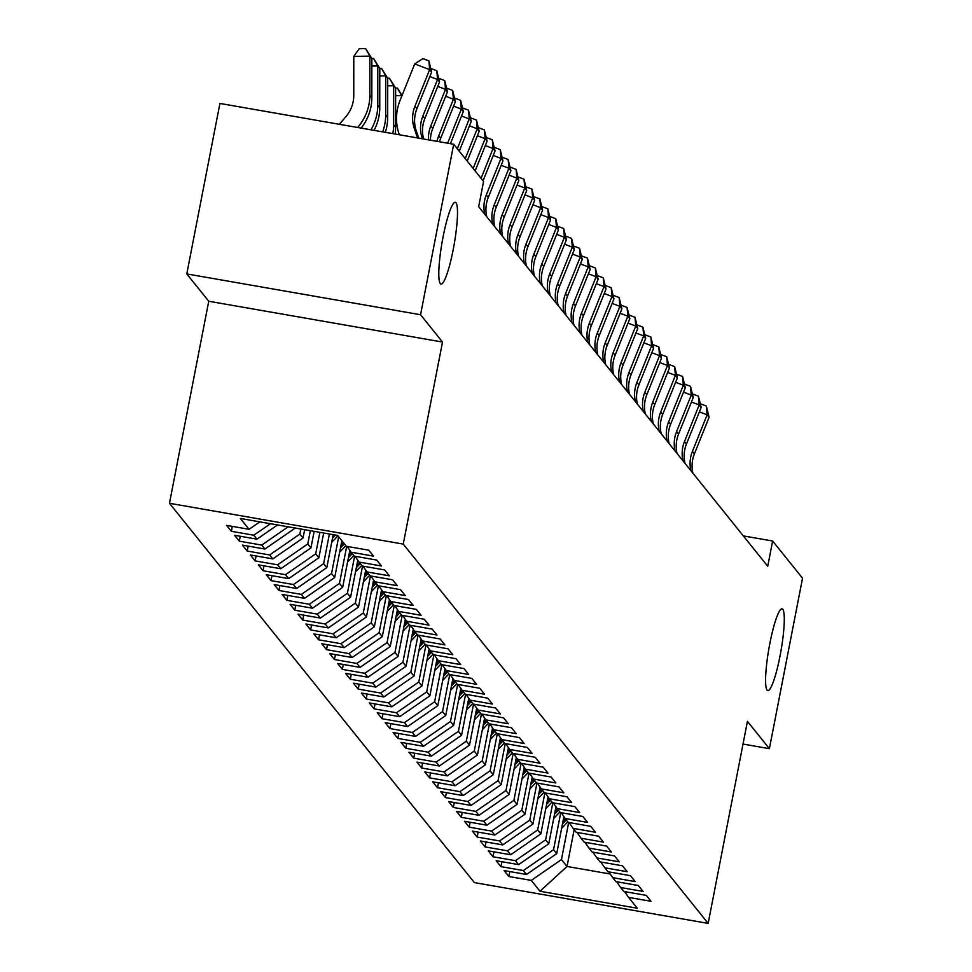 <?xml version="1.0" encoding="UTF-8"?>
<svg xmlns="http://www.w3.org/2000/svg" width="972" height="972" viewBox="0 0 972 972"><rect width="100%" height="100%" fill="white"/><g stroke="black" fill="none" stroke-linecap="round" stroke-linejoin="round"><path stroke-width="1.46" d="M769.86 643.415A41.504 6.136 -80.1 0 1 782.071 608.837A41.504 6.136 -80.1 0 1 780.018 656.039A41.504 6.136 -80.1 0 1 767.807 690.606A41.504 6.136 -80.1 0 1 769.86 643.415M443.074 236.889A41.504 6.136 -80.1 0 1 455.285 202.31A41.504 6.136 -80.1 0 1 453.219 249.512A41.504 6.136 -80.1 0 1 441.009 284.079A41.504 6.136 -80.1 0 1 443.074 236.889M169.468 503.289L474.385 882.6L708.163 923.4L403.246 544.089L169.468 503.289L208.749 301.247L442.515 342.047L420.56 314.734L186.782 273.922L208.749 301.247M186.782 273.922L219.927 103.445L453.693 144.257L420.56 314.734M574.16 829.687L567.016 866.465L540.007 891.251L637.304 908.237L628.58 897.387L651.009 901.299L646.259 895.382L623.83 891.47L620.658 887.521L643.087 891.446L638.325 885.516L615.896 881.604L612.725 877.667L635.153 881.58L630.403 875.663L607.974 871.75L604.803 867.802L627.232 871.714L622.469 865.797L600.04 861.885L596.869 857.936L619.298 861.848L614.547 855.931L592.118 852.019L588.947 848.07L611.376 851.994L606.613 846.077L584.184 842.153L581.013 838.216L603.442 842.129L598.691 836.212L576.262 832.299L573.091 828.351L595.52 832.263L590.757 826.346L568.328 822.433L565.157 818.485L587.586 822.409L582.836 816.48L560.407 812.568L557.235 808.631L579.664 812.543L574.902 806.626L552.473 802.714L549.302 798.765L571.73 802.678L566.98 796.761L544.551 792.848L541.38 788.899L563.809 792.812L559.046 786.895L536.617 782.982L533.446 779.034L555.875 782.958L551.124 777.041L528.695 773.117L525.524 769.18L547.953 773.092L543.19 767.175L520.761 763.263L517.59 759.314L540.019 763.227L535.268 757.309L512.839 753.397L509.668 749.448L532.097 753.373L527.334 747.444L504.905 743.531L501.734 739.595L524.163 743.507L519.413 737.59L496.984 733.678L493.812 729.729L516.241 733.641L511.479 727.724L489.05 723.812L485.879 719.863L508.307 723.776L503.557 717.858L481.128 713.946L477.957 709.997L500.386 713.922L495.623 708.005L473.194 704.08L470.023 700.144L492.452 704.056L487.701 698.139L465.272 694.227L462.101 690.278L484.53 694.19L479.767 688.273L457.338 684.361L454.167 680.412L476.596 684.337L471.845 678.407L449.404 674.495L446.233 670.558L468.674 674.471L463.911 668.554L441.482 664.641L438.311 660.693L460.74 664.605L455.99 658.688L433.548 654.776L430.377 650.827L452.818 654.739L448.056 648.822L425.627 644.91L422.456 640.961L444.884 644.886L440.134 638.969L417.693 635.044L414.522 631.107L436.963 635.02L432.2 629.103L409.771 625.19L406.6 621.242L429.029 625.154L424.278 619.237L401.837 615.325L398.666 611.376L421.107 615.3L416.344 609.383L393.915 605.459L390.744 601.522L413.173 605.435L408.41 599.517L385.981 595.605L382.81 591.656L405.239 595.569L400.488 589.652L378.059 585.739L374.888 581.791L397.317 585.703L392.554 579.786L370.125 575.874L366.954 571.925L389.383 575.849L384.633 569.932L362.204 566.008L359.033 562.071L381.461 565.983L376.699 560.066L354.27 556.154L351.099 552.205L373.527 556.118L368.777 550.201L346.348 546.288L337.624 535.438L240.327 518.453L249.051 529.303L226.61 525.39L231.372 531.307L253.801 535.22L256.973 539.168L234.544 535.256L239.294 541.173L261.735 545.085L264.906 549.034L242.465 545.122L247.228 551.039L269.657 554.951L272.828 558.888L250.399 554.976L255.162 560.893L277.591 564.805L280.762 568.754L258.333 564.841L263.084 570.758L285.513 574.671L288.684 578.619L266.255 574.707L271.018 580.624L293.447 584.537L296.618 588.485L274.189 584.561L278.94 590.478L301.369 594.402L304.54 598.339L282.111 594.427L286.874 600.344L309.303 604.256L312.474 608.205L290.045 604.292L294.795 610.209L317.224 614.122L320.396 618.071L297.967 614.158L302.729 620.075L325.158 623.988L328.329 627.924L305.901 624.012L310.651 629.929L333.08 633.841L336.251 637.79L313.822 633.878L318.585 639.795L341.014 643.707L344.185 647.656L321.756 643.743L326.507 649.661L348.936 653.573L352.107 657.522L329.678 653.597L334.441 659.514L356.87 663.439L360.041 667.375L337.612 663.463L342.363 669.38L364.792 673.292L367.963 677.241L345.534 673.329L350.297 679.246L372.726 683.158L375.897 687.107L353.468 683.194L358.218 689.112L380.647 693.024L383.818 696.96L361.39 693.048L366.152 698.965L388.581 702.878L391.752 706.826L369.324 702.914L374.074 708.831L396.503 712.743L399.674 716.692L377.245 712.78L382.008 718.697L404.437 722.609L407.608 726.558L385.179 722.633L389.93 728.55L412.359 732.475L415.53 736.412L393.101 732.499L397.864 738.416L420.293 742.329L423.464 746.277L401.035 742.365L405.786 748.282L428.215 752.194L431.386 756.143L408.957 752.231L413.72 758.148L436.149 762.06L439.32 765.997L416.891 762.084L421.641 768.002L444.07 771.914L447.242 775.863L424.813 771.95L429.575 777.867L452.004 781.78L455.175 785.728L432.747 781.816L437.497 787.733L459.926 791.645L463.097 795.594L440.668 791.67L445.431 797.587L467.86 801.511L471.031 805.448L448.602 801.536L453.353 807.453L475.782 811.365L478.953 815.314L456.524 811.401L461.287 817.318L483.716 821.231L486.887 825.179L464.458 821.267L469.209 827.184L491.638 831.096L494.809 835.033L472.38 831.121L477.143 837.038L499.572 840.95L502.743 844.899L480.314 840.987L485.064 846.904L507.493 850.816L510.665 854.765L488.236 850.852L492.998 856.769L515.427 860.682L518.598 864.63L496.17 860.706L500.92 866.623L523.349 870.548L526.52 874.484L504.091 870.572L508.854 876.489L509.814 871.568M540.007 891.251L531.283 880.401L508.854 876.489M453.693 144.257L483.582 181.436L478.674 206.684L767.734 566.263L772.643 541.015L743.313 535.9M563.894 816.65L556.713 853.647L553.542 849.698L560.747 812.628M526.52 874.484L556.713 853.647M523.349 870.548L553.542 849.698M628.58 897.387L624.619 891.603M555.972 806.784L548.779 843.781L545.608 839.832L552.813 802.763M518.598 864.63L548.779 843.781M515.427 860.682L545.608 839.832M620.658 887.521L616.685 881.75M548.038 796.931L540.845 833.915L537.674 829.979L544.891 792.909M510.665 854.765L540.845 833.915M507.493 850.816L537.674 829.979M612.725 877.667L608.764 871.884M540.116 787.065L532.923 824.062L529.752 820.113L536.957 783.043M502.743 844.899L532.923 824.062M499.572 840.95L529.752 820.113M604.803 867.802L600.83 862.018M532.182 777.199L524.989 814.196L521.818 810.247L529.023 773.177M494.809 835.033L524.989 814.196M491.638 831.096L521.818 810.247M596.869 857.936L592.908 852.152M524.26 767.345L517.068 804.33L513.896 800.381L521.101 763.324M486.887 825.179L517.068 804.33M483.716 821.231L513.896 800.381M588.947 848.07L584.974 842.299M516.326 757.48L509.134 794.464L505.962 790.528L513.167 753.458M478.953 815.314L509.134 794.464M475.782 811.365L505.962 790.528M581.013 838.216L577.052 832.433M508.405 747.614L501.212 784.611L498.041 780.662L505.246 743.592M471.031 805.448L501.212 784.611M467.86 801.511L498.041 780.662M573.091 828.351L569.118 822.567M500.471 737.748L493.278 774.745L490.107 770.796L497.312 733.726M463.097 795.594L493.278 774.745M459.926 791.645L490.107 770.796M565.157 818.485L561.196 812.714M492.549 727.894L485.356 764.879L482.185 760.942L489.39 723.873M455.175 785.728L485.356 764.879M452.004 781.78L482.185 760.942M557.235 808.631L553.262 802.848M484.615 718.029L477.422 755.025L474.251 751.077L481.456 714.007M447.242 775.863L477.422 755.025M444.07 771.914L474.251 751.077M549.302 798.765L545.341 792.982M476.693 708.163L469.5 745.159L466.329 741.211L473.534 704.141M439.32 765.997L469.5 745.159M436.149 762.06L466.329 741.211M541.38 788.899L537.407 783.116M468.759 698.309L461.566 735.294L458.395 731.345L465.6 694.287M431.386 756.143L461.566 735.294M428.215 752.194L458.395 731.345M533.446 779.034L529.485 773.262M460.837 688.443L453.645 725.428L450.473 721.491L457.678 684.422M423.464 746.277L453.645 725.428M420.293 742.329L450.473 721.491M525.524 769.18L521.551 763.397M452.903 678.578L445.711 715.574L442.539 711.626L449.744 674.556M415.53 736.412L445.711 715.574M412.359 732.475L442.539 711.626M517.59 759.314L513.629 753.531M444.982 668.712L437.789 705.708L434.618 701.76L441.823 664.69M407.608 726.558L437.789 705.708M404.437 722.609L434.618 701.76M509.668 749.448L505.695 743.677M437.048 658.858L429.855 695.843L426.684 691.906L433.889 654.836M399.674 716.692L429.855 695.843M396.503 712.743L426.684 691.906M501.734 739.595L497.773 733.811M429.126 648.992L421.933 685.989L418.762 682.04L425.967 644.971M391.752 706.826L421.933 685.989M388.581 702.878L418.762 682.04M493.812 729.729L489.839 723.946M421.192 639.126L413.999 676.123L410.828 672.174L418.033 635.105M383.818 696.96L413.999 676.123M380.647 693.024L410.828 672.174M485.879 719.863L481.918 714.08M413.27 629.273L406.077 666.257L402.906 662.309L410.111 625.251M375.897 687.107L406.077 666.257M372.726 683.158L402.906 662.309M477.957 709.997L473.984 704.226M405.336 619.407L398.143 656.392L394.972 652.455L402.177 615.385M367.963 677.241L398.143 656.392M364.792 673.292L394.972 652.455M470.023 700.144L466.05 694.36M397.414 609.541L390.222 646.538L387.05 642.589L394.255 605.52M360.041 667.375L390.222 646.538M356.87 663.439L387.05 642.589M462.101 690.278L458.128 684.495M389.48 599.675L382.288 636.672L379.116 632.723L386.321 595.654M352.107 657.522L382.288 636.672M348.936 653.573L379.116 632.723M454.167 680.412L450.194 674.641M381.559 589.822L374.366 626.806L371.195 622.87L378.4 585.8M344.185 647.656L374.366 626.806M341.014 643.707L371.195 622.87M446.233 670.558L442.272 664.775M373.625 579.956L366.432 616.953L363.261 613.004L370.466 575.934M336.251 637.79L366.432 616.953M333.08 633.841L363.261 613.004M438.311 660.693L434.338 654.909M365.703 570.09L358.51 607.087L355.339 603.138L362.544 566.068M328.329 627.924L358.51 607.087M325.158 623.988L355.339 603.138M430.377 650.827L426.416 645.056M357.769 560.237L350.576 597.221L347.405 593.272L354.61 556.215M320.396 618.071L350.576 597.221M317.224 614.122L347.405 593.272M422.456 640.961L418.482 635.19M349.847 550.371L342.654 587.355L339.483 583.419L346.688 546.349M312.474 608.205L342.654 587.355M309.303 604.256L339.483 583.419M414.522 631.107L410.561 625.324M341.877 540.724L334.72 577.502L331.549 573.553L338.706 536.775M304.54 598.339L334.72 577.502M301.369 594.402L331.549 573.553M406.6 621.242L402.627 615.458M333.202 534.673L326.799 567.636L323.627 563.687L329.399 534.005M296.618 588.485L326.799 567.636M293.447 584.537L323.627 563.687M398.666 611.376L394.705 605.605M323.676 533.008L318.865 557.77L315.693 553.833L319.873 532.34M288.684 578.619L318.865 557.77M285.513 574.671L315.693 553.833M390.744 601.522L386.771 595.739M314.163 531.344L310.943 547.916L307.772 543.968L310.347 530.676M280.762 568.754L310.943 547.916M277.591 564.805L307.772 543.968M382.81 591.656L378.849 585.873M304.637 529.679L303.009 538.051L299.838 534.102L300.834 529.023M272.828 558.888L303.009 538.051M269.657 554.951L299.838 534.102M374.888 581.791L370.915 576.019M264.906 549.034L295.087 528.185M261.735 545.085L288.186 526.812M366.954 571.925L362.993 566.154M256.973 539.168L277.555 524.953M253.801 535.22L270.459 523.714M359.033 562.071L355.059 556.288M249.051 529.303L259.828 521.867M351.099 552.205L347.138 546.422M743.021 744.066L769.387 748.671L802.532 578.194L772.643 541.015M442.515 342.047L403.246 544.089M769.387 748.671L747.432 721.358L708.163 923.4M568.669 822.494L561.464 859.564L567.016 866.465L610.209 873.998M531.283 880.401L561.464 859.564M231.372 531.307L232.332 526.387M239.294 541.173L240.254 536.252M247.228 551.039L248.188 546.118M255.162 560.893L256.11 555.972M263.084 570.758L264.044 565.838M271.018 580.624L271.966 575.703M278.94 590.478L279.9 585.557M286.874 600.344L287.821 595.423M294.795 610.209L295.755 605.289M302.729 620.075L303.677 615.155M310.651 629.929L311.611 625.008M318.585 639.795L319.533 634.874M326.507 649.661L327.467 644.74M334.441 659.514L335.389 654.593M342.363 669.38L343.323 664.459M350.297 679.246L351.244 674.325M358.218 689.112L359.178 684.191M366.152 698.965L367.1 694.044M374.074 708.831L375.034 703.91M382.008 718.697L382.956 713.776M389.93 728.55L390.89 723.63M397.864 738.416L398.812 733.496M405.786 748.282L406.746 743.361M413.72 758.148L414.667 753.227M421.641 768.002L422.601 763.081M429.575 777.867L430.523 772.947M437.497 787.733L438.457 782.812M445.431 797.587L446.379 792.666M453.353 807.453L454.313 802.532M461.287 817.318L462.235 812.398M469.209 827.184L470.169 822.263M477.143 837.038L478.09 832.117M485.064 846.904L486.024 841.983M492.998 856.769L493.958 851.849M500.92 866.623L501.88 861.702M417.608 137.951L414.376 128.705A32.428 31.797 141.2 0 1 414.935 106.227L429.636 69.632L414.704 63.933L400.014 100.517A48.636 47.701 -38.8 0 0 399.164 134.233L399.358 134.768M418.798 138.158L416.356 131.171A32.428 31.797 141.2 0 1 416.915 108.694L431.617 72.098L429.636 69.632L428.883 60.884L431.617 72.098M414.704 63.933L422.905 58.599L428.883 60.884M339.325 124.294L345.825 116.737A32.428 31.797 -38.8 0 0 353.759 95.548L353.784 56.4L359.203 48.722L365.642 48.6L371.851 58.563L371.826 97.722A48.636 47.701 141.2 0 1 361.11 128.097M371.851 58.563L369.87 56.109L369.846 95.256A48.636 47.701 141.2 0 1 357.963 127.04L357.587 127.478M365.642 48.6L369.87 56.109L353.784 56.4M422.383 138.789L422.298 138.559A32.428 31.797 141.2 0 1 422.856 116.093L437.558 79.497L429.831 76.545M423.646 139.008A32.428 31.797 141.2 0 1 424.849 118.548L439.538 81.964L437.558 79.497L436.805 70.737L439.538 81.964M430.936 68.49L436.805 70.737M428.506 139.859A32.428 31.797 141.2 0 1 430.79 125.947L445.492 89.363L437.765 86.411M430.438 140.187A32.428 31.797 141.2 0 1 432.771 128.413L447.472 91.83L445.492 89.363L444.739 80.603L447.472 91.83M438.858 78.355L444.739 80.603M371.802 58.49L373.576 58.466L379.785 68.429L379.76 107.576A48.636 47.701 141.2 0 1 374.038 130.345M379.785 68.429L377.792 65.962L377.78 105.11A48.636 47.701 141.2 0 1 370.976 129.811M373.576 58.466L377.792 65.962L371.851 66.072M379.736 68.356L381.498 68.319L387.707 78.295L387.682 117.442A48.636 47.701 141.2 0 1 385.325 132.314M387.707 78.295L385.726 75.828L385.702 114.975A48.636 47.701 141.2 0 1 382.64 131.852M381.498 68.319L385.726 75.828L379.773 75.938M437.048 141.341A32.428 31.797 141.2 0 1 438.712 135.813L453.414 99.229L445.686 96.264M439.514 141.778A32.428 31.797 141.2 0 1 440.705 138.279L455.394 101.683L453.414 99.229L452.66 90.469L455.394 101.683M446.792 88.221L452.66 90.469M450.425 143.674L463.328 111.549L461.348 109.083L453.62 106.13M447.642 143.2L461.348 109.083L460.594 100.323L463.328 111.549M454.714 98.075L460.594 100.323M387.658 78.222L389.432 78.185L395.64 88.16L395.616 127.308A48.636 47.701 141.2 0 1 395.142 134.027M395.64 88.16L393.66 85.694L393.636 124.841A48.636 47.701 141.2 0 1 392.822 133.626M389.432 78.185L393.66 85.694L387.707 85.803M395.592 88.088L397.354 88.051L402.031 95.475M401.861 95.9L401.582 96.605M397.354 88.051L401.582 95.548L395.628 95.657M459.282 151.207L471.25 121.415L469.269 118.949L461.542 115.996M457.302 148.74L469.269 118.949L468.516 110.188L471.25 121.415M462.648 107.941L468.516 110.188M467.216 161.073L479.184 131.281L477.203 128.814L469.476 125.85M465.236 158.606L477.203 128.814L476.45 120.054L479.184 131.281M470.57 117.806L476.45 120.054M331.719 542.315L337.94 535.839M332.558 538.002L335.389 535.05M475.138 170.926L487.118 141.134L485.125 138.668L477.398 135.716M473.157 168.46L485.125 138.668L484.372 129.92L487.118 141.134M478.503 127.672L484.372 129.92M483.072 180.792L495.04 151L493.059 148.534L485.332 145.581M481.091 178.326L493.059 148.534L492.306 139.774L495.04 151M486.425 137.526L492.306 139.774M484.797 214.302A32.428 31.797 141.2 0 1 486.279 194.983L500.981 158.4L493.254 155.447M486.778 216.768A32.428 31.797 141.2 0 1 488.272 197.45L502.974 160.866L500.981 158.4L500.228 149.639L502.974 160.866M494.359 147.392L500.228 149.639M492.731 224.168A32.428 31.797 141.2 0 1 494.213 204.849L508.915 168.265L501.188 165.301M494.712 226.634A32.428 31.797 141.2 0 1 496.194 207.315L510.895 170.72L508.915 168.265L508.162 159.505L510.895 170.72M502.281 157.257L508.162 159.505M500.653 234.033A32.428 31.797 141.2 0 1 502.147 214.715L516.837 178.119L509.109 175.167M502.646 236.5A32.428 31.797 141.2 0 1 504.128 217.181L518.829 180.585L516.837 178.119L516.083 169.359L518.829 180.585M510.215 167.111L516.083 169.359M508.587 243.899A32.428 31.797 141.2 0 1 510.069 224.568L524.771 187.985L517.043 185.032M510.567 246.366A32.428 31.797 141.2 0 1 512.05 227.035L526.751 190.451L524.771 187.985L524.017 179.225L526.751 190.451M518.137 176.977L524.017 179.225M516.509 253.753A32.428 31.797 141.2 0 1 518.003 234.434L532.692 197.851L524.965 194.886M518.501 256.219A32.428 31.797 141.2 0 1 519.984 236.901L534.685 200.317L532.692 197.851L531.939 189.09L534.685 200.317M526.071 186.843L531.939 189.09M524.443 263.619A32.428 31.797 141.2 0 1 525.925 244.3L540.626 207.704L532.899 204.752M526.423 266.085A32.428 31.797 141.2 0 1 527.905 246.767L542.607 210.171L540.626 207.704L539.873 198.956L542.607 210.171M533.993 196.709L539.873 198.956M532.364 273.484A32.428 31.797 141.2 0 1 533.859 254.166L548.548 217.57L540.821 214.618M534.357 275.951A32.428 31.797 141.2 0 1 535.839 256.62L550.541 220.037L548.548 217.57L547.795 208.81L550.541 220.037M541.926 206.562L547.795 208.81M540.298 283.338A32.428 31.797 141.2 0 1 541.781 264.02L556.482 227.436L548.755 224.483M542.279 285.804A32.428 31.797 141.2 0 1 543.761 266.486L558.463 229.902L556.482 227.436L555.729 218.676L558.463 229.902M549.848 216.428L555.729 218.676M548.22 293.204A32.428 31.797 141.2 0 1 549.715 273.885L564.404 237.302L556.677 234.337M550.213 295.67A32.428 31.797 141.2 0 1 551.695 276.352L566.397 239.756L564.404 237.302L563.651 228.542L566.397 239.756M557.782 226.294L563.651 228.542M556.154 303.07A32.428 31.797 141.2 0 1 557.636 283.751L572.338 247.155L564.611 244.203M558.135 305.536A32.428 31.797 141.2 0 1 559.617 286.218L574.318 249.622L572.338 247.155L571.585 238.395L574.318 249.622M565.704 236.147L571.585 238.395M564.076 312.935A32.428 31.797 141.2 0 1 565.57 293.605L580.26 257.021L572.532 254.069M566.068 315.402A32.428 31.797 141.2 0 1 567.551 296.071L582.252 259.488L580.26 257.021L579.506 248.261L582.252 259.488M573.638 246.013L579.506 248.261M572.01 322.789A32.428 31.797 141.2 0 1 573.492 303.471L588.194 266.887L580.466 263.922M573.99 325.255A32.428 31.797 141.2 0 1 575.473 305.937L590.174 269.353L588.194 266.887L587.44 258.127L590.174 269.353M581.56 255.879L587.44 258.127M579.932 332.655A32.428 31.797 141.2 0 1 581.426 313.336L596.128 276.741L588.388 273.788M581.924 335.121A32.428 31.797 141.2 0 1 583.407 315.803L598.108 279.207L596.128 276.741L595.362 267.993L598.108 279.207M589.494 265.745L595.362 267.993M587.866 342.521A32.428 31.797 141.2 0 1 589.348 323.202L604.049 286.606L596.322 283.654M589.846 344.987A32.428 31.797 141.2 0 1 591.328 325.656L606.03 289.073L604.049 286.606L603.296 277.846L606.03 289.073M597.416 275.598L603.296 277.846M595.787 352.374A32.428 31.797 141.2 0 1 597.282 333.056L611.983 296.472L604.244 293.52M597.78 354.841A32.428 31.797 141.2 0 1 599.262 335.522L613.964 298.939L611.983 296.472L611.218 287.712L613.964 298.939M605.349 285.464L611.218 287.712M603.721 362.24A32.428 31.797 141.2 0 1 605.204 342.922L619.905 306.338L612.178 303.373M605.702 364.707A32.428 31.797 141.2 0 1 607.184 345.388L621.886 308.792L619.905 306.338L619.152 297.578L621.886 308.792M613.271 295.33L619.152 297.578M611.655 372.106A32.428 31.797 141.2 0 1 613.138 352.787L627.839 316.192L620.1 313.239M613.636 374.572A32.428 31.797 141.2 0 1 615.118 355.254L629.82 318.658L627.839 316.192L627.074 307.431L629.82 318.658M621.205 305.184L627.074 307.431M619.577 381.972A32.428 31.797 141.2 0 1 621.059 362.641L635.761 326.057L628.034 323.105M621.558 384.438A32.428 31.797 141.2 0 1 623.04 365.108L637.741 328.524L635.761 326.057L635.008 317.297L637.741 328.524M629.127 315.05L635.008 317.297M627.511 391.825A32.428 31.797 141.2 0 1 628.993 372.507L643.695 335.923L635.955 332.959M629.492 394.292A32.428 31.797 141.2 0 1 630.974 374.973L645.675 338.39L643.695 335.923L642.929 327.163L645.675 338.39M637.061 324.915L642.929 327.163M339.641 552.181L345.874 545.693M340.479 547.868L344.367 543.822M343.42 542.643L341.014 545.134M347.575 562.035L353.796 555.559M348.413 557.721L352.289 553.688M351.342 552.497L348.936 555M355.497 571.901L361.73 565.425M356.335 567.587L360.223 563.553M359.276 562.363L356.87 564.866M363.431 581.766L369.652 575.29M364.269 577.453L368.145 573.407M367.197 572.229L364.792 574.731M371.353 591.632L377.586 585.144M372.191 587.307L376.079 583.273M375.131 582.094L372.726 584.585M379.287 601.486L385.507 595.01M380.125 597.173L384.001 593.139M383.053 591.948L380.647 594.451M387.208 611.352L393.441 604.876M388.047 607.038L391.935 602.992M390.987 601.814L388.581 604.317M395.142 621.217L401.363 614.729M395.981 616.904L399.857 612.858M398.909 611.68L396.515 614.17M403.064 631.071L409.297 624.595M403.902 626.758L407.79 622.724M406.843 621.533L404.437 624.036M410.998 640.937L417.219 634.461M411.836 636.624L415.712 632.59M414.765 631.399L412.371 633.902M418.92 650.803L425.153 644.327M419.758 646.489L423.646 642.443M422.699 641.265L420.293 643.768M426.854 660.668L433.075 654.18M427.692 656.343L431.568 652.309M430.62 651.131L428.227 653.621M434.776 670.522L441.009 664.046M435.614 666.209L439.502 662.175M438.554 660.984L436.149 663.487M442.71 680.388L448.93 673.912M443.548 676.075L447.424 672.029M446.476 670.85L444.083 673.353M450.631 690.254L456.864 683.766M451.47 685.94L455.358 681.894M454.41 680.716L452.004 683.207M458.565 700.107L464.786 693.631M459.404 695.794L463.28 691.76M462.332 690.57L459.938 693.072M466.487 709.973L472.72 703.497M467.338 705.66L471.213 701.626M470.266 700.435L467.86 702.938M474.421 719.839L480.642 713.363M475.259 715.526L479.135 711.48M478.188 710.301L475.794 712.804M482.355 729.705L488.576 723.217M483.193 725.379L487.069 721.346M486.122 720.167L483.716 722.658M490.277 739.558L496.498 733.082M491.115 735.245L494.991 731.211M494.043 730.021L491.65 732.524M498.211 749.424L504.432 742.948M499.049 745.111L502.925 741.065M501.977 739.886L499.572 742.389M635.433 401.691A32.428 31.797 141.2 0 1 636.915 382.373L651.617 345.777L643.889 342.824M637.413 404.158A32.428 31.797 141.2 0 1 638.896 384.839L653.597 348.243L651.617 345.777L650.863 337.029L653.597 348.243M644.983 334.781L650.863 337.029M506.133 759.29L512.353 752.802M506.971 754.977L510.859 750.931M509.899 749.752L507.506 752.243M643.367 411.557A32.428 31.797 141.2 0 1 644.849 392.226L659.551 355.643L651.811 352.69M645.347 414.023A32.428 31.797 141.2 0 1 646.83 394.693L661.531 358.109L659.551 355.643L658.785 346.883L661.531 358.109M652.917 344.635L658.785 346.883M514.067 769.144L520.287 762.668M514.905 764.83L518.781 760.797M517.833 759.606L515.427 762.109M651.289 421.411A32.428 31.797 141.2 0 1 652.771 402.092L667.472 365.508L659.745 362.556M653.269 423.877A32.428 31.797 141.2 0 1 654.751 404.559L669.453 367.975L667.472 365.508L666.719 356.748L669.453 367.975M660.839 354.501L666.719 356.748M521.988 779.009L528.221 772.533M522.827 774.696L526.715 770.662M525.755 769.472L523.361 771.975M659.223 431.276A32.428 31.797 141.2 0 1 660.705 411.958L675.406 375.374L667.667 372.41M661.203 433.743A32.428 31.797 141.2 0 1 662.685 414.424L677.387 377.829L675.406 375.374L674.653 366.614L677.387 377.829M668.772 364.366L674.653 366.614M529.922 788.875L536.143 782.399M530.761 784.562L534.636 780.516M533.689 779.337L531.283 781.84M667.144 441.142A32.428 31.797 141.2 0 1 668.627 421.824L683.328 385.228L675.601 382.275M669.125 443.609A32.428 31.797 141.2 0 1 670.607 424.29L685.309 387.694L683.328 385.228L682.575 376.468L685.309 387.694M676.694 374.22L682.575 376.468M537.844 798.741L544.077 792.253M538.682 794.416L542.57 790.382M541.611 789.203L539.217 791.694M675.078 451.008A32.428 31.797 141.2 0 1 676.561 431.677L691.262 395.094L683.523 392.141M677.059 453.474A32.428 31.797 141.2 0 1 678.541 434.144L693.243 397.56L691.262 395.094L690.509 386.334L693.243 397.56M684.628 384.086L690.509 386.334M545.778 808.595L551.999 802.119M546.616 804.281L550.492 800.248M549.545 799.057L547.139 801.56M683 460.862A32.428 31.797 141.2 0 1 684.482 441.543L699.184 404.96L691.457 401.995M684.981 463.328A32.428 31.797 141.2 0 1 686.463 444.01L701.164 407.426L699.184 404.96L698.431 396.199L701.164 407.426M692.55 393.952L698.431 396.199M553.7 818.46L559.933 811.985M554.538 814.147L558.426 810.101M557.466 808.923L555.073 811.426M690.934 470.727A32.428 31.797 141.2 0 1 692.416 451.409L707.118 414.813L699.378 411.861M692.914 473.194A32.428 31.797 141.2 0 1 694.397 453.875L709.098 417.28L707.118 414.813L706.365 406.065L709.098 417.28M700.484 403.817L706.365 406.065M561.634 828.326L567.855 821.838M562.472 824.013L566.348 819.967M565.4 818.788L562.995 821.279M414.376 128.705L416.356 131.171M414.935 106.227L416.915 108.694M371.826 97.722L369.846 95.256M422.856 116.093L424.849 118.548M430.79 125.947L432.771 128.413M379.76 107.576L377.78 105.11M387.682 117.442L385.702 114.975M438.712 135.813L440.705 138.279M395.616 127.308L393.636 124.841M486.279 194.983L488.272 197.45M494.213 204.849L496.194 207.315M502.147 214.715L504.128 217.181M510.069 224.568L512.05 227.035M518.003 234.434L519.984 236.901M525.925 244.3L527.905 246.767M533.859 254.166L535.839 256.62M541.781 264.02L543.761 266.486M549.715 273.885L551.695 276.352M557.636 283.751L559.617 286.218M565.57 293.605L567.551 296.071M573.492 303.471L575.473 305.937M581.426 313.336L583.407 315.803M589.348 323.202L591.328 325.656M597.282 333.056L599.262 335.522M605.204 342.922L607.184 345.388M613.138 352.787L615.118 355.254M621.059 362.641L623.04 365.108M628.993 372.507L630.974 374.973M636.915 382.373L638.896 384.839M644.849 392.226L646.83 394.693M652.771 402.092L654.751 404.559M660.705 411.958L662.685 414.424M668.627 421.824L670.607 424.29M676.561 431.677L678.541 434.144M684.482 441.543L686.463 444.01M692.416 451.409L694.397 453.875"/></g></svg>
